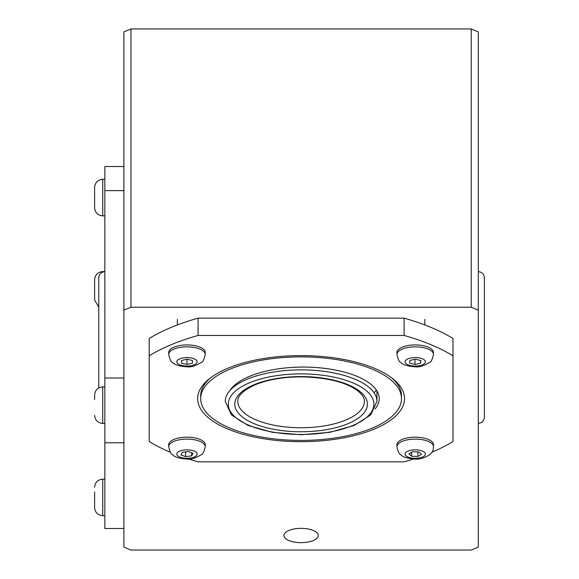 <?xml version="1.0" encoding="UTF-8"?>
<svg xmlns="http://www.w3.org/2000/svg" width="579" height="579" viewBox="0 0 579 579"><rect width="100%" height="100%" fill="white"/><g stroke="black" fill="none" stroke-linecap="round" stroke-linejoin="round"><path stroke-width="0.87" d="M478.305 310.178L478.305 31.896L471.219 28.95L471.219 307.232L478.305 310.178L478.305 547.104L471.219 550.05L130.97 550.05L123.884 547.104L123.884 310.178L130.97 307.232L130.97 28.95L123.884 31.896L123.884 310.178M471.219 307.232L130.97 307.232M318.262 535.517A17.167 7.143 0 0 1 301.094 542.653A17.167 7.143 0 0 1 283.927 535.517A17.167 7.143 0 0 1 283.942 535.242A17.167 7.143 0 0 1 301.427 528.374A17.167 7.143 0 0 1 318.262 535.517M130.97 28.95L471.219 28.95M200.689 398.649A100.406 41.768 180 0 0 299.741 440.409A100.406 41.768 180 0 0 401.464 399.771A100.406 41.768 180 0 0 401.5 398.649A100.406 41.768 180 0 0 301.094 356.881A100.406 41.768 180 0 0 200.689 398.649L200.689 395.884A100.406 41.768 0 0 1 210.51 377.87M391.679 377.87A100.406 41.768 0 0 1 401.5 395.884L401.5 398.649M197.656 398.649A103.438 43.034 180 0 0 325.441 440.474A103.438 43.034 180 0 0 393.076 378.963A103.438 43.034 180 0 0 301.094 355.615A103.438 43.034 180 0 0 209.113 378.963A103.438 43.034 180 0 0 197.656 398.649M170.364 452.242A183.543 76.356 0 0 1 149.201 441.509L149.201 355.788A183.543 76.356 0 0 1 198.069 335.458L404.12 335.458A183.543 76.356 0 0 1 452.988 355.788L452.988 441.509A183.543 76.356 0 0 1 431.833 452.242M413.522 459.002A183.543 76.356 0 0 1 404.12 461.839L198.069 461.839A183.543 76.356 0 0 1 188.667 459.002M452.988 355.788L452.988 338.476A183.543 76.356 180 0 0 404.12 318.146L198.069 318.146A183.543 76.356 180 0 0 149.201 338.476L149.201 355.788M404.12 335.458L404.12 318.146M198.069 335.458L198.069 318.146M123.884 528.497L104.842 528.497L104.842 166.52L123.884 166.52M104.842 190.629L123.884 190.629M104.842 378.007L123.884 378.007M104.842 442.776L123.884 442.776M376.943 390.963L376.943 401.413A75.849 31.556 180 0 0 301.094 369.858A75.849 31.556 180 0 0 225.245 401.413L231.477 414.94L248.08 425.478L272.448 432.339L301.094 434.735L329.748 432.339L354.109 425.478L370.719 414.94L376.943 401.413M478.305 423.358C481.996 422.996 484.022 420.969 484.384 417.278L484.384 277.739C484.022 274.048 481.996 272.021 478.305 271.66M484.384 410.634L484.384 416.923M98.77 278.094L98.77 284.383M104.842 271.66C101.159 272.021 99.132 274.048 98.77 277.739L98.77 387.908M411.575 456.23L408.919 453.842L412.559 451.685L418.863 451.924L421.519 454.312L417.879 456.469L411.575 456.23L411.575 452.271M417.879 456.469L417.879 451.888M433.497 446.713L433.497 444.773A18.275 7.607 180 0 0 415.215 437.174A18.275 7.607 180 0 0 396.941 444.773L396.941 446.713C398.157 451.808 399.351 454.392 400.509 454.457C402.557 456.961 407.399 458.488 415.027 459.046C419.536 460.008 433.201 455.716 433.287 448.725L433.497 446.713A18.275 7.607 180 0 0 415.215 439.106A18.275 7.607 180 0 0 396.941 446.713M185.598 456.65L180.938 454.87L182.305 452.3L188.341 451.504L193.01 453.285L191.635 455.854L185.598 456.65L185.598 451.866M191.635 455.854L191.635 452.764M205.248 446.713L205.248 444.773A18.275 7.607 180 0 0 204.38 442.457A18.275 7.607 180 0 0 184.151 437.261A18.275 7.607 180 0 0 168.692 444.773L168.692 446.713C169.915 451.808 171.102 454.392 172.26 454.457C174.308 456.961 179.15 458.488 186.778 459.046C190.694 459.697 195.659 458.177 201.673 454.464C202.845 454.385 204.032 451.801 205.248 446.713A18.275 7.607 180 0 0 204.38 444.397A18.275 7.607 180 0 0 184.151 439.2A18.275 7.607 180 0 0 168.692 446.713M414.969 364.452L409.621 363.047L409.867 360.413L415.469 359.19L420.817 360.594L420.571 363.221L414.969 364.452L414.969 359.298M420.571 363.221L420.571 360.529M433.497 354.449L433.497 352.517A18.275 7.607 180 0 0 431.362 348.949A18.275 7.607 180 0 0 410.8 345.142A18.275 7.607 180 0 0 396.941 352.517L396.941 354.449C398.157 359.545 399.351 362.128 400.509 362.201C402.557 364.705 407.399 366.232 415.027 366.789C418.943 367.441 423.908 365.914 429.922 362.208C431.087 362.128 432.281 359.545 433.497 354.449A18.275 7.607 180 0 0 431.362 350.881A18.275 7.607 180 0 0 410.8 347.074A18.275 7.607 180 0 0 396.941 354.449M186.966 364.452L186.966 359.19L192.452 360.507L192.452 363.134L186.966 364.452L181.488 363.134L181.495 360.5L186.974 359.19M192.452 363.134L192.452 360.5M205.248 354.449L205.248 352.517A18.275 7.607 180 0 0 202.766 348.696A18.275 7.607 180 0 0 182.211 345.178A18.275 7.607 180 0 0 168.692 352.517L168.692 354.449C169.915 359.545 171.102 362.128 172.26 362.201C174.308 364.705 179.15 366.232 186.778 366.789C190.694 367.441 195.659 365.914 201.673 362.208C202.845 362.128 204.032 359.545 205.248 354.449A18.275 7.607 180 0 0 202.766 350.628A18.275 7.607 180 0 0 182.211 347.111A18.275 7.607 180 0 0 168.692 354.449M94.616 203.171L94.616 197.786M94.616 187.422L94.616 207.774C95.101 212.696 97.8 215.395 102.722 215.88L102.722 179.324C97.8 179.801 95.101 182.501 94.616 187.422M94.616 415.338C95.101 420.26 97.8 422.959 102.722 423.437L102.722 386.881C97.8 387.358 95.101 390.058 94.616 394.979L94.616 399.59M102.722 272.043L102.722 271.58C97.8 272.058 95.101 274.757 94.616 279.679L94.616 300.038L98.77 307.109M94.616 492.034L94.616 507.595C95.101 512.516 97.8 515.216 102.722 515.694L102.722 479.137C97.8 479.622 95.101 482.321 94.616 487.243M94.616 502.992L94.616 497.607M374.07 392.815A75.95 31.592 180 0 0 376.328 390.014M229.921 390.507A75.95 31.592 0 0 1 313.181 367.347A75.95 31.592 0 0 1 379.238 398.67A75.95 31.592 0 0 1 379.209 399.524A75.95 31.592 0 0 1 375.062 408.998M364.386 401.413A63.292 26.33 0 0 1 301.094 427.736A63.292 26.33 0 0 1 237.803 401.413C237.578 395.609 243.621 389.964 255.925 384.47C268.88 379.361 284.412 376.828 302.506 376.864C328.734 377.682 347.494 382.618 358.799 391.679C362.642 395.124 364.502 398.366 364.386 401.413M367.419 404.171A66.324 27.597 180 0 0 267.932 380.28A66.324 27.597 180 0 0 267.932 428.069A66.324 27.597 180 0 0 367.419 404.171M373.904 404.171A72.809 30.289 0 0 1 264.69 430.407A72.809 30.289 0 0 1 264.69 377.942A72.809 30.289 0 0 1 373.904 404.171M425.355 454.443A10.176 4.234 0 0 1 409.389 457.548A10.176 4.234 0 0 1 410.909 450.245A10.176 4.234 0 0 1 425.355 454.443M196.665 452.785A10.176 4.234 0 0 1 184.81 458.213A10.176 4.234 0 0 1 179.439 451.229A10.176 4.234 0 0 1 196.665 452.785M424.204 359.834A10.176 4.234 0 0 1 414.861 366.051A10.176 4.234 0 0 1 406.588 359.573A10.176 4.234 0 0 1 424.204 359.834M195.767 359.689A10.176 4.234 0 0 1 187.01 366.051A10.176 4.234 0 0 1 178.137 359.718A10.176 4.234 0 0 1 195.767 359.689M424.841 324.942L424.841 319.369M177.348 324.942L177.348 319.369M102.722 215.88L104.842 215.88M102.722 179.324L104.842 179.324M102.722 423.437L104.842 423.437M102.722 386.881L104.842 386.881M102.722 271.58L104.842 271.58M102.722 515.694L104.842 515.694M102.722 479.137L104.842 479.137"/></g></svg>
